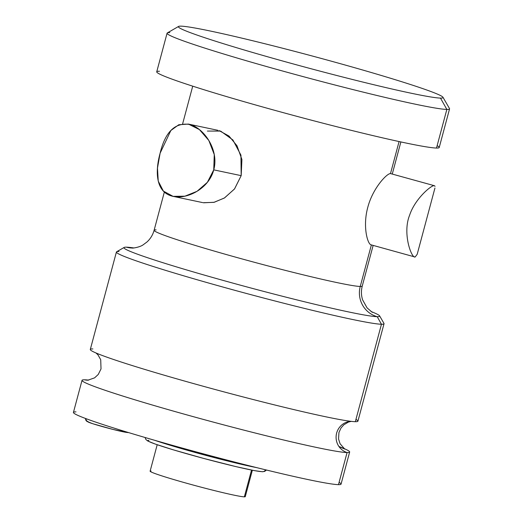 <?xml version="1.0" encoding="UTF-8"?>
<svg xmlns="http://www.w3.org/2000/svg" width="523" height="523" viewBox="0 0 523 523"><rect width="100%" height="100%" fill="white"/><g stroke="black" fill="none" stroke-linecap="round" stroke-linejoin="round"><path stroke-width="0.78" d="M151.029 470.981A49.254 2.269 15 0 0 188.378 483.729A49.254 2.269 15 0 0 244.352 496.85A49.254 2.269 15 0 0 244.568 496.046M252.348 470.236L245.267 496.667A49.254 2.269 -165 0 1 244.352 496.85L251.53 470.072L244.352 496.85A49.254 2.269 -165 0 1 192.719 484.926A49.254 2.269 -165 0 1 150.114 471.171L157.194 444.74M76.012 411.895A138.53 6.381 15 0 0 181.05 447.747A138.53 6.381 15 0 0 338.473 484.651A138.53 6.381 15 0 0 339.081 482.383M349.652 452.035L341.055 484.128A138.53 6.381 -165 0 1 338.473 484.651L347.076 452.558A138.53 6.381 15 0 0 349.652 452.035A138.53 6.381 15 0 0 343.951 448.518M338.93 446.492A138.53 6.381 15 0 1 347.076 452.558A16.01 15.716 91.1 0 1 350.802 421.309A16.01 15.716 -88.9 0 0 347.076 452.558A138.53 6.381 15 0 1 189.653 415.654A138.53 6.381 15 0 1 84.608 379.803A16.01 15.716 -88.9 0 0 87.799 380.208A16.01 15.716 91.1 0 1 84.608 379.803A138.53 6.381 15 0 1 88.72 380.129A138.53 6.381 15 0 0 84.608 379.803A138.53 6.381 15 0 0 82.033 380.326A138.53 6.381 15 0 0 201.858 419.015A138.53 6.381 15 0 0 347.076 452.558L338.473 484.651A138.53 6.381 -165 0 1 193.262 451.107A138.53 6.381 -165 0 1 73.436 412.418L82.033 380.326M355.954 419.426A138.53 6.381 -165 0 1 355.346 421.688A138.53 6.381 -165 0 1 197.923 384.791A138.53 6.381 -165 0 1 92.878 348.933M355.346 421.688L381.457 324.247A138.53 6.381 15 0 0 384.032 323.724L357.922 421.165A138.53 6.381 -165 0 1 355.346 421.688A138.53 6.381 -165 0 1 210.135 388.144A138.53 6.381 -165 0 1 90.302 349.456L116.413 252.014A138.53 6.381 15 0 0 236.239 290.703A138.53 6.381 15 0 0 381.457 324.247L355.346 421.688M118.989 251.498A138.53 6.381 15 0 0 116.413 252.014M124.16 247.438A132.371 6.099 15 0 1 126.416 247.17A24.627 24.182 -88.9 0 0 132.293 248.033A24.627 24.182 91.1 0 1 126.416 247.17A132.371 6.099 15 0 1 133.842 247.954A132.371 6.099 15 0 0 126.416 247.17A132.371 6.099 15 0 0 226.786 281.433A132.371 6.099 15 0 0 377.214 316.69L381.457 324.247A138.53 6.381 -165 0 1 233.173 289.866A138.53 6.381 -165 0 1 116.629 251.772L124.16 247.438A132.371 6.099 15 0 0 235.527 283.839A132.371 6.099 15 0 0 377.214 316.69A132.371 6.099 15 0 0 379.613 315.885A132.371 6.099 15 0 0 370.964 311.492A132.371 6.099 15 0 1 377.214 316.69A24.627 24.182 91.1 0 1 360.249 286.46A24.627 24.182 -88.9 0 0 377.214 316.69L381.457 324.247A138.53 6.381 -165 0 0 383.967 323.404L379.613 315.885M372.324 312.362L367.087 307.89L362.642 299.934C361.164 295.403 361.04 290.781 362.256 286.055A107.745 4.962 -165 0 1 360.249 286.46A107.745 4.962 -165 0 1 247.307 260.369A107.745 4.962 -165 0 1 154.108 230.283C152.814 234.932 150.421 238.848 146.937 242.018L143.145 244.823C139.641 247.379 131.986 248.366 132.293 248.033A24.627 24.182 -88.9 0 0 132.319 248.033A24.627 24.182 91.1 0 1 132.293 248.033L132.267 248.033M371.382 244.914L360.249 286.46A107.745 4.962 -165 0 1 247.307 260.369A107.745 4.962 -165 0 1 154.108 230.283A107.745 4.962 -165 0 1 156.109 229.872M399.082 141.55L390.491 173.584C387.046 173.211 372.69 188.162 367.734 207.526C362.452 226.897 367.793 245.182 371.395 244.875C367.793 245.182 362.452 226.897 367.734 207.526C372.69 188.162 387.046 173.211 390.491 173.584L399.082 141.55M203.244 202.715L213.887 202.355L224.328 198.047L234.481 189.012L241.175 175.65L240.94 155.141L232.912 139.974L220.641 131.09L207.396 131.07M373.147 245.405L362.256 286.055A107.745 4.962 -165 0 1 360.249 286.46L371.363 244.986M159.456 71.252A146.224 6.734 15 0 0 270.332 109.098A146.224 6.734 15 0 0 436.496 148.048A146.224 6.734 15 0 0 437.136 145.656M436.496 148.048L446.845 109.431A146.224 6.734 15 0 0 449.564 108.882L439.222 147.493A146.224 6.734 -165 0 1 436.496 148.048A146.224 6.734 -165 0 1 283.218 112.641A146.224 6.734 -165 0 1 156.737 71.801L167.079 33.184A146.224 6.734 15 0 0 293.566 74.024A146.224 6.734 15 0 0 446.845 109.431L436.496 148.048M169.798 32.635A146.224 6.734 15 0 0 167.079 33.184M442.968 97.258L449.499 108.542A146.224 6.734 -165 0 1 446.845 109.431L440.484 98.095L446.845 109.431A146.224 6.734 -165 0 1 290.33 73.142A146.224 6.734 -165 0 1 167.314 32.929L178.605 26.425A136.993 6.309 15 0 0 293.854 64.094A136.993 6.309 15 0 0 440.484 98.095A136.993 6.309 15 0 0 442.968 97.258A136.993 6.309 15 0 0 321.495 58.498A136.993 6.309 15 0 0 180.938 26.15A136.993 6.309 15 0 0 178.605 26.425M180.938 26.15A136.993 6.309 15 0 0 284.813 61.603A136.993 6.309 15 0 0 440.484 98.095A136.993 6.309 15 0 0 336.609 62.642A136.993 6.309 15 0 0 180.938 26.15M390.491 173.584L434.541 185.75M417.177 254.328L415.138 257.002C411.523 258.571 402.239 233.304 409.62 215.188C415.059 198.492 431.926 184.678 434.24 185.711L435.084 186.306M213.744 169.857L214.26 154.56L208.814 140.439L199.407 129.58L188.404 124.082L178.774 124.749L170.851 130.508L160.116 153.193C165.314 131.561 175.362 122.016 190.254 124.559C204.65 128.795 219.17 150.519 213.744 169.857C208.755 189.333 185.449 200.564 171.171 195.857C156.344 191.411 154.743 172.551 160.116 153.193L157.482 168.027L158.24 181.121L163.372 191.085L173.074 196.36L184.894 196.19L197.034 191.313L207.389 182.292L213.744 169.857L241.175 175.65L213.744 169.857M219.065 130.593L229.015 136.058L237.004 145.78L241.92 159.528L241.175 175.65L234.579 188.881L224.55 197.91L214.247 202.27L203.676 202.787M88.126 421.636A20.626 0.948 15 0 0 103.763 426.971A20.626 0.948 15 0 0 127.207 432.469A20.626 0.948 -165 0 1 103.763 426.971A20.626 0.948 -165 0 1 88.126 421.636A3.079 3.02 -88.9 0 1 85.896 418.616M128.436 432.541A3.079 3.02 91.1 0 1 127.939 432.573A3.079 3.02 -88.9 0 0 128.436 432.541M127.207 432.469A3.079 3.02 -88.9 0 0 127.939 432.573L113.125 429.461L92.643 423.689L86.766 421.322L85.785 420.152L85.471 418.459M235.749 462.345A63.106 2.909 -165 0 1 175.519 446.211A63.106 2.909 15 0 0 235.749 462.345M256.675 467.627A63.106 2.909 -165 0 1 154.756 440.32A63.106 2.909 15 0 0 256.675 467.627M265.586 469.817A3.694 3.628 91.1 0 1 262.337 471.726A3.694 3.628 -88.9 0 0 265.586 469.817M261.454 471.596A59.413 2.739 -165 0 1 193.941 455.768A59.413 2.739 -165 0 1 148.892 440.392A59.413 2.739 15 0 0 193.941 455.768A59.413 2.739 15 0 0 261.454 471.596A3.694 3.628 -88.9 0 0 262.337 471.726L264.69 471.386L266.482 470.033M96.003 352.973L97.984 354.888L100.717 359.713L101.017 368.931L98.232 374.488L94.578 377.861L87.844 380.214M351.227 421.361L348.462 422.061L343.879 424.754L341.029 427.958L338.937 432.541L338.551 438.98L340.061 443.713L344.716 449.054L338.976 446.564M154.108 230.283L164.353 192.033M182.638 123.801L192.726 86.158M400.873 141.936L392.27 174.035M434.946 188.025L417.236 254.119M414.804 256.95L371.062 244.823M188.424 124.088L217.849 130.299M173.165 196.373L202.591 202.591M128.481 432.56L127.972 432.573M145.061 437.496L145.924 439.555L147.819 441.046L155.344 444.092L173.303 449.839L203.963 458.508L235.821 466.588L254.25 470.602L262.337 471.726"/></g></svg>
